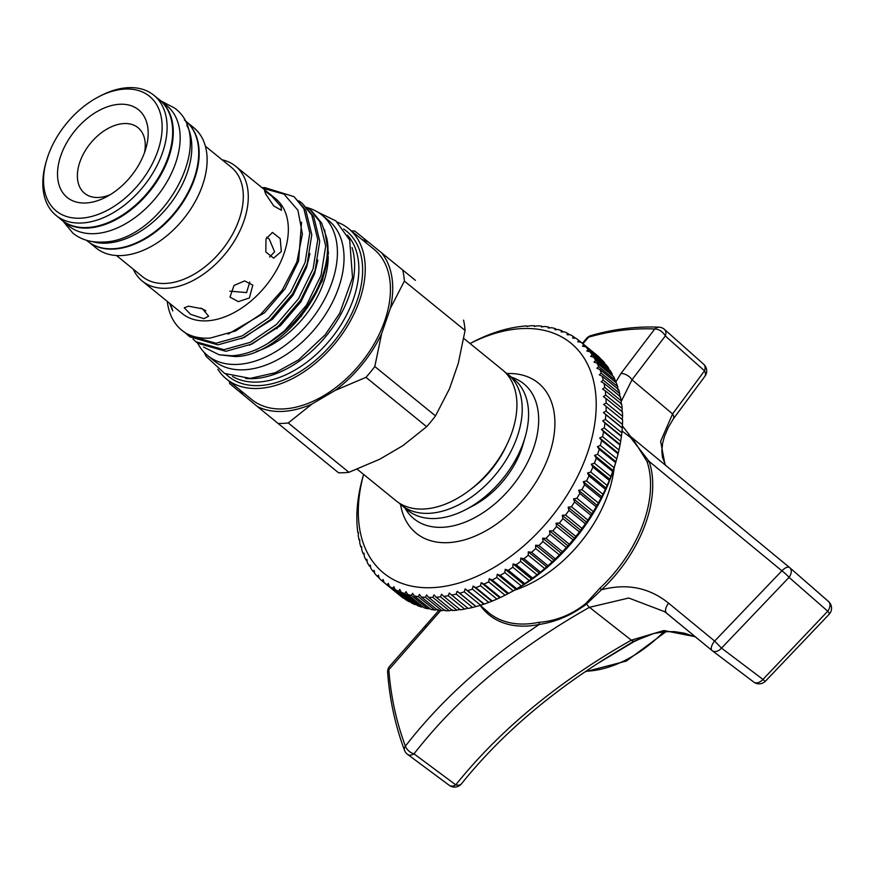 <?xml version="1.0" encoding="UTF-8"?>
<svg xmlns="http://www.w3.org/2000/svg" width="873" height="873" viewBox="0 0 873 873"><rect width="100%" height="100%" fill="white"/><g stroke="black" fill="none" stroke-linecap="round" stroke-linejoin="round"><path stroke-width="1.31" d="M92.123 241.548A77.555 49.543 -50.9 0 0 187.237 172.723A77.555 49.543 -50.9 0 0 186.746 125.199M86.492 240.282L87.562 241.155A77.555 49.543 -50.9 0 0 194.133 178.321A77.555 49.543 -50.9 0 0 185.436 120.812L184.356 119.939M60.346 218.905A77.555 49.543 -50.9 0 0 62.125 220.465A77.555 49.543 -50.9 0 0 87.595 228.049A77.555 49.543 -50.9 0 0 160.752 175.091A77.555 49.543 -50.9 0 0 159.988 100.122A77.555 49.543 -50.9 0 0 158.1 98.704M62.125 220.465L69.011 226.074A77.555 49.543 -50.9 0 0 94.491 233.658A77.555 49.543 -50.9 0 0 167.638 180.689A77.555 49.543 -50.9 0 0 166.885 105.731L159.988 100.122M614.166 467.775A111.209 71.04 129.1 0 1 608.186 493.561A111.209 71.04 129.1 0 1 514.644 590.159M647.591 635.337L633.863 641.71L597.547 663.556M440.679 610.587L388.823 669.711C390.809 696.348 396.331 721.818 405.399 746.131C437.177 705.177 477.062 667.845 525.055 634.125L539.23 624.457A1.779 1.08 78.4 0 0 538.499 622.384C555.926 621.096 571.695 614.788 585.827 603.472L599.947 588.151A112.726 72.001 -50.9 0 0 643.903 521.628A112.726 72.001 -50.9 0 0 647.002 461.413L633.296 439.556M615.64 382.287L620.943 373.502L654.728 329.001C632.936 328.041 610.882 330.769 588.566 337.185A8.883 6.253 -106.1 0 1 590.923 335.592L590.923 335.592A8.883 8.883 0 0 0 586.667 338.32A8.883 5.402 -139.1 0 1 588.566 337.185L582.957 343.787M664.353 329.296A8.883 5.751 131.6 0 1 664.506 329.416A8.883 8.883 0 0 0 659.006 327.189A8.883 6.613 -87.4 0 0 654.728 329.001A8.883 5.38 40.5 0 1 665.204 335.745A8.883 5.38 40.5 0 1 665.302 335.952L632.008 379.788L621.161 401.569M664.866 611.777L628.756 598.016L589.461 607.313C516.445 648.595 457.965 697.44 414.02 753.846A8.883 5.74 126.6 0 1 407.538 754.348L449.268 785.34A8.883 8.883 0 0 0 461.49 783.758L461.49 783.758C498.658 737.51 546.072 696.119 603.745 659.595L633.58 641.36L653.986 633.46L665.259 631.67L674.698 631.67L684.65 633.241L695.617 637.028M461.49 783.758A8.883 5.391 -141.3 0 1 455.761 784.838C500.425 729.348 558.938 681.126 631.321 640.16L663.84 630.535L695.224 636.701M665.084 464.982L660.632 441.334L672.581 413.933A8.883 4.878 33.6 0 1 673.258 418.985L668.292 427.421L664.517 436.194L662.596 443.309L661.832 451.014L662.421 457.114L665.63 465.429M781.892 570.811L649.13 461.413A114.177 72.928 129.1 0 1 601.475 589.788C626.923 583.12 649.316 587.594 668.642 603.221L714.649 641.055L781.892 570.811A8.883 3.929 -50.6 0 1 789.574 567.537A8.883 3.929 -50.6 0 1 789.596 567.548A8.883 3.929 -50.6 0 1 789.661 567.614L828.39 601.421A8.883 5.827 -48.9 0 1 828.521 601.519A8.883 5.827 -48.9 0 1 827.746 611.209L789.039 577.38L721.524 648.115L762.969 679.423L827.746 611.209A8.883 1.44 41.3 0 1 829.35 614.068A8.883 8.883 0 0 0 828.521 601.519L789.792 567.723A8.883 5.827 131.1 0 1 789.039 577.38A8.883 1.495 41.4 0 0 788.919 577.239A8.883 1.495 41.4 0 0 781.892 570.811M599.947 588.151L601.475 589.788L586.536 603.985C572.142 614.952 556.374 621.783 539.23 624.457A114.177 72.928 129.1 0 1 526.605 626.061A114.177 72.928 129.1 0 1 480.226 605.349M664.593 611.569L712.03 650.516A8.883 8.883 0 0 0 712.062 650.538A8.883 3.983 -50.6 0 1 712.03 650.516A8.883 3.983 -50.6 0 1 714.649 641.055L721.524 648.115A8.883 5.827 127.1 0 1 712.303 650.734L753.737 682.064A8.883 5.827 -52.9 0 1 753.563 681.922L712.128 650.592L666.797 613.315A8.883 4.834 -50.5 0 1 666.677 613.217A8.883 4.834 -50.5 0 1 668.642 603.221M630.459 437.406L649.13 461.413A1.779 1.266 161.4 0 1 647.002 461.413M630.622 436.5L789.661 567.614A8.883 5.827 131.1 0 1 789.792 567.723A8.883 8.883 0 0 0 789.596 567.548L630.513 436.413A8.883 6.962 -50.4 0 1 630.622 436.5M449.268 785.34A8.883 5.74 -53.4 0 0 455.761 784.838L414.02 753.846A8.883 5.456 -142.2 0 1 413.802 753.792A8.883 5.456 -142.2 0 1 405.399 746.131A8.883 5.402 -20.5 0 0 404.515 750.322L404.515 750.322A8.883 8.883 0 0 0 407.538 754.348A8.883 5.74 126.6 0 1 407.385 754.228M622.285 425.751L630.513 436.413A8.883 6.962 -50.4 0 0 627.469 435.136M620.943 373.502A8.883 4.922 34.1 0 1 632.008 379.788L672.581 413.933L704.533 370.818L665.302 335.952A8.883 5.751 131.6 0 0 664.506 329.416L703.736 364.292A8.883 5.74 -48.4 0 1 704.533 370.818A8.883 5.314 39.6 0 1 704.675 376.579A8.883 8.883 0 0 0 703.736 364.292M438.824 610.445L426.395 624.599A8.883 4.976 44.5 0 0 425.577 628.047M387.645 672.559A8.883 5.118 -4.2 0 1 388.823 669.711A8.883 5.434 38.1 0 1 389.511 666.415A8.883 8.883 0 0 0 387.645 672.559C389.664 699.644 395.283 725.561 404.515 750.322M765.261 681.366A8.883 8.883 0 0 1 753.737 682.064A8.883 5.827 -52.9 0 0 762.969 679.423L765.261 681.366L829.35 614.068M436.162 597.208L452.585 610.565A155.383 99.249 -50.9 0 0 456.895 610.205L440.472 596.848A155.383 99.249 129.1 0 1 436.162 597.208L433.979 594.884L432.855 597.361A155.383 99.249 129.1 0 1 428.665 597.394L426.613 594.939L425.457 597.296A155.383 99.249 129.1 0 1 421.386 597.001L419.476 594.426L418.298 596.641A155.383 99.249 129.1 0 1 414.38 596.019L412.602 593.334L411.401 595.419A155.383 99.249 129.1 0 1 407.647 594.469L406.021 591.676L404.81 593.607A155.383 99.249 129.1 0 1 401.242 592.341L399.758 589.461L398.546 591.239A155.383 99.249 129.1 0 1 395.174 589.668L393.843 586.689L392.643 588.326A155.383 99.249 129.1 0 1 389.478 586.438L388.289 583.382L387.11 584.855A155.383 99.249 129.1 0 1 384.175 582.673L383.138 579.541L381.992 580.861A155.383 99.249 129.1 0 1 379.286 578.384L378.402 575.198L377.289 576.355A155.383 99.249 129.1 0 1 374.844 573.605L374.102 570.364L373.044 571.368A155.383 99.249 129.1 0 1 370.85 568.345L370.25 565.06L369.257 565.9A155.383 99.249 129.1 0 1 367.337 562.616L366.878 559.309L365.951 559.986A155.383 99.249 129.1 0 1 364.303 556.461L363.997 553.133L363.135 553.646A155.383 99.249 129.1 0 1 361.782 549.903L361.608 546.563L360.833 546.924A155.383 99.249 129.1 0 1 359.763 542.962L359.731 539.634L359.043 539.83A155.383 99.249 129.1 0 1 358.268 535.684L358.366 532.355L357.788 532.399A155.383 99.249 129.1 0 1 357.308 528.078L357.046 524.662A155.383 99.249 129.1 0 1 356.871 520.188L356.85 516.663A155.383 99.249 129.1 0 1 356.97 512.047L357.188 508.424A155.383 99.249 129.1 0 1 357.603 503.688L358.05 499.989A155.383 99.249 129.1 0 1 358.77 495.155L359.447 491.379A155.383 99.249 129.1 0 1 360.462 486.468L361.367 482.649A155.383 99.249 129.1 0 1 362.666 477.684L363.605 474.399A148.279 94.721 -50.9 0 0 432.408 587.649A148.279 94.721 -50.9 0 0 587.453 453.022A148.279 94.721 -50.9 0 0 522.119 328.575A148.279 94.721 -50.9 0 0 470.056 343.526L471.475 342.762M470.82 343.111L474.377 341.256A155.383 99.249 129.1 0 1 478.971 339.019L482.529 337.393A155.383 99.249 129.1 0 1 487.123 335.439L490.681 334.053A155.383 99.249 129.1 0 1 495.264 332.417L498.789 331.26A155.383 99.249 129.1 0 1 503.328 329.929L506.831 329.023A155.383 99.249 129.1 0 1 511.316 328.019L514.764 327.364A155.383 99.249 129.1 0 1 519.162 326.677L522.545 326.273A155.383 99.249 129.1 0 1 526.856 325.913L526.91 326.502L530.162 325.76A155.383 99.249 129.1 0 1 534.352 325.727L534.276 326.447L537.561 325.825A155.383 99.249 129.1 0 1 541.631 326.12L541.413 326.971L544.719 326.469A155.383 99.249 129.1 0 1 548.637 327.091L548.288 328.052L551.616 327.702A155.383 99.249 129.1 0 1 555.37 328.652L554.879 329.71L558.207 329.503A155.383 99.249 129.1 0 1 561.775 330.769L561.143 331.936L564.471 331.871A155.383 99.249 129.1 0 1 567.843 333.453L567.057 334.708L570.375 334.796A155.383 99.249 129.1 0 1 573.539 336.683L572.612 338.015L575.907 338.255A155.383 99.249 129.1 0 1 578.843 340.448L577.762 341.845L581.025 342.249A155.383 99.249 129.1 0 1 583.731 344.726L582.498 346.188L585.728 346.756A155.383 99.249 129.1 0 1 588.173 349.516L586.798 351.022L589.973 351.754A155.383 99.249 129.1 0 1 592.167 354.776L590.639 356.337L593.76 357.221A155.383 99.249 129.1 0 1 595.681 360.494L594.011 362.088L597.067 363.135A155.383 99.249 129.1 0 1 598.714 366.649L596.903 368.253L599.882 369.465A155.383 99.249 129.1 0 1 601.235 373.208L599.293 374.823L602.184 376.198A155.383 99.249 129.1 0 1 603.254 380.148L601.17 381.763L603.974 383.291A155.383 99.249 129.1 0 1 604.749 387.437L602.534 389.042L605.229 390.722A155.383 99.249 129.1 0 1 605.709 395.043L603.374 396.615L605.96 398.448A155.383 99.249 129.1 0 1 606.146 402.933L603.68 404.472L606.168 406.458A155.383 99.249 129.1 0 1 606.048 411.074L603.472 412.569L605.829 414.697A155.383 99.249 129.1 0 1 605.404 419.422L602.73 420.873L604.967 423.132A155.383 99.249 129.1 0 1 604.247 427.966L601.464 429.341L603.57 431.731A155.383 99.249 129.1 0 1 602.556 436.642L599.675 437.951L601.65 440.472A155.383 99.249 129.1 0 1 600.34 445.426L597.383 446.66L599.216 449.289A155.383 99.249 129.1 0 1 597.623 454.287L594.589 455.422L596.281 458.161A155.383 99.249 129.1 0 1 594.415 463.17L591.305 464.207L592.854 467.055A155.383 99.249 129.1 0 1 590.715 472.053L587.551 472.98L588.959 475.916A155.383 99.249 129.1 0 1 586.547 480.892L583.328 481.7L584.594 484.722A155.383 99.249 129.1 0 1 581.931 489.644L578.668 490.331L579.781 493.431A155.383 99.249 129.1 0 1 576.889 498.276L573.594 498.843L574.554 501.997A155.383 99.249 129.1 0 1 571.433 506.755L568.116 507.18L568.934 510.389A155.383 99.249 129.1 0 1 565.595 515.037L562.267 515.321L562.932 518.584A155.383 99.249 129.1 0 1 559.397 523.091L556.068 523.222L556.581 526.517A155.383 99.249 129.1 0 1 552.86 530.871L549.532 530.86L549.914 534.189A155.383 99.249 129.1 0 1 546.029 538.368L542.711 538.205L542.951 541.533A155.383 99.249 129.1 0 1 538.914 545.527L535.629 545.21L535.727 548.55A155.383 99.249 129.1 0 1 531.548 552.336L528.296 551.856L528.263 555.184A155.383 99.249 129.1 0 1 523.975 558.753L520.766 558.109L520.614 561.426A155.383 99.249 129.1 0 1 516.216 564.755L513.073 563.947L512.789 567.232A155.383 99.249 129.1 0 1 508.315 570.309L505.227 569.338L504.823 572.59A155.383 99.249 129.1 0 1 500.294 575.394L497.272 574.27L496.77 577.468A155.383 99.249 129.1 0 1 492.197 579.999L489.251 578.712L488.64 581.855A155.383 99.249 129.1 0 1 484.046 584.102L481.198 582.651L480.488 585.728A155.383 99.249 129.1 0 1 475.894 587.671L473.133 586.067L472.337 589.068A155.383 99.249 129.1 0 1 467.753 590.705L465.102 588.948L464.229 591.85A155.383 99.249 129.1 0 1 459.678 593.182L457.146 591.283L456.186 594.087A155.383 99.249 129.1 0 1 451.701 595.102L449.279 593.051L448.253 595.757A155.383 99.249 129.1 0 1 443.855 596.445L441.542 594.251L440.472 596.848M428.665 597.394L445.088 610.751A155.383 99.249 -50.9 0 0 449.289 610.718L452.53 609.976M421.386 597.001L437.82 610.358A155.383 99.249 -50.9 0 0 441.891 610.653L445.165 610.031M414.38 596.019L430.804 609.387A155.383 99.249 -50.9 0 0 434.721 610.009L438.028 609.507M407.647 594.469L424.082 607.826A155.383 99.249 -50.9 0 0 427.835 608.776L429.8 608.568M401.242 592.341L417.665 605.709A155.383 99.249 -50.9 0 0 421.244 606.975L422.903 606.866M395.174 589.668L411.609 603.025A155.383 99.249 -50.9 0 0 414.981 604.607L416.29 604.585M389.478 586.438L405.901 599.795A155.383 99.249 -50.9 0 0 409.066 601.683L409.983 601.704M384.175 582.673L400.609 596.03A155.383 99.249 -50.9 0 0 403.544 598.223L404.013 598.256M511.502 377.223A87.016 55.577 129.1 0 1 533.523 448.296A87.016 55.577 129.1 0 1 469.958 520.057A87.016 55.577 129.1 0 1 405.061 508.108M400.532 504.408A96.772 61.819 -50.9 0 0 468.223 538.706A96.772 61.819 -50.9 0 0 549.182 454.789A96.772 61.819 -50.9 0 0 506.951 373.546M398.797 502.793A84.354 53.875 -50.9 0 0 401.34 505.085L407.702 510.258A84.354 53.875 -50.9 0 0 435.398 518.497A84.354 53.875 -50.9 0 0 465.953 509.516A84.354 53.875 -50.9 0 0 525.284 436.555A84.354 53.875 -50.9 0 0 514.132 379.373L507.78 374.201A84.354 53.875 -50.9 0 0 505.02 372.171M401.34 505.085A84.354 53.875 -50.9 0 0 429.036 513.324A84.354 53.875 -50.9 0 0 508.599 455.728A84.354 53.875 -50.9 0 0 507.78 374.201M357.21 469.205L396.036 500.775A84.354 53.875 -50.9 0 0 423.743 509.014A84.354 53.875 -50.9 0 0 503.306 451.417A84.354 53.875 -50.9 0 0 502.477 369.89L463.792 338.429M197.658 343.165A90.563 57.847 -50.9 0 0 207.621 355.562A90.563 57.847 -50.9 0 0 237.369 364.412A90.563 57.847 -50.9 0 0 322.792 302.571A90.563 57.847 -50.9 0 0 321.897 215.031A90.563 57.847 -50.9 0 0 307.438 207.719M207.621 355.562L214.245 360.942A90.563 57.847 -50.9 0 0 243.993 369.803A90.563 57.847 -50.9 0 0 329.416 307.951A90.563 57.847 -50.9 0 0 328.532 220.422L321.897 215.031M203.944 318.7L208.592 316.19L202.569 308.856L188.579 306.194L184.258 307.765L190.532 314.335L203.944 318.7M249.394 297.966L252.788 285.122L244.626 280.92L234.019 285.46L229.992 297.093L238.329 301.643L249.394 297.966M229.828 291.146L246.568 292.586L249.798 282.044M281.324 251.5L280.189 238.591L272.431 232.425L265.959 239.006L265.829 251.981L273.62 258.146L281.324 251.5M269.604 257.044L274.591 251.817L269.277 239.115L266.669 237.281M281.051 206.53L271.558 195.934L264.574 190.871L265.676 194.035L273.718 205.897L281.455 210.317L281.051 206.53M277.887 423.438A110.096 70.331 -50.9 0 0 283.005 423.394A110.096 70.331 -50.9 0 0 288.254 422.958L311.977 404.024A99.708 63.696 -50.9 0 1 282.568 411.412A99.708 63.696 -50.9 0 1 257.393 406.545L338.56 472.784A110.096 70.331 129.1 0 0 343.678 472.74A110.096 70.331 129.1 0 0 348.938 472.304L288.254 422.958M110.293 194.646A42.308 27.03 129.1 0 1 98.529 197.473A42.308 27.03 129.1 0 1 84.626 193.337A42.308 27.03 129.1 0 1 84.212 152.448A42.308 27.03 129.1 0 1 124.119 123.551A42.308 27.03 129.1 0 1 138.021 127.687A42.308 27.03 129.1 0 1 144.525 152.546M119.939 104.247A56.516 36.099 129.1 0 1 145.977 148.083A56.516 36.099 129.1 0 1 106.222 196.971A56.516 36.099 129.1 0 1 85.75 202.983A56.516 36.099 129.1 0 1 60.848 155.558A56.516 36.099 129.1 0 1 119.939 104.247M125.199 89.046A73.921 47.218 -50.9 0 0 98.431 96.914A73.921 47.218 -50.9 0 0 46.433 160.85A73.921 47.218 -50.9 0 0 80.48 218.195A73.921 47.218 -50.9 0 0 157.773 151.084A73.921 47.218 -50.9 0 0 125.199 89.046M46.433 160.85L45.843 162.924A77.468 49.488 -50.9 0 0 56.09 215.445A77.468 49.488 -50.9 0 0 81.527 223.019A77.468 49.488 -50.9 0 0 154.597 170.115A77.468 49.488 -50.9 0 0 153.844 95.233A77.468 49.488 -50.9 0 0 128.396 87.66A77.468 49.488 -50.9 0 0 100.34 95.921L98.431 96.914M56.09 215.445L61.656 219.974A77.468 49.488 -50.9 0 0 87.093 227.547A77.468 49.488 -50.9 0 0 160.163 174.644A77.468 49.488 -50.9 0 0 159.41 99.762L153.844 95.233M89.461 242.585L96.106 247.987A77.468 49.488 -50.9 0 0 121.543 255.56A77.468 49.488 -50.9 0 0 194.614 202.656A77.468 49.488 -50.9 0 0 193.861 127.774L187.215 122.384M91.218 243.72A77.468 49.488 -50.9 0 0 113.599 249.089A77.468 49.488 -50.9 0 0 185.207 198.706A77.468 49.488 -50.9 0 0 188.688 123.868M116.491 255.527L142.343 276.555A70.451 45.003 -50.9 0 0 165.488 283.441A70.451 45.003 -50.9 0 0 231.934 235.328A70.451 45.003 -50.9 0 0 231.247 167.234L205.395 146.206M133.242 269.146A74.009 47.273 -50.9 0 0 142.223 281.03A74.009 47.273 -50.9 0 0 166.525 288.265A74.009 47.273 -50.9 0 0 236.332 237.729A74.009 47.273 -50.9 0 0 235.612 166.197A74.009 47.273 -50.9 0 0 222.146 159.824M142.223 281.03L182.293 313.614A74.009 47.273 -50.9 0 0 206.595 320.849A74.009 47.273 -50.9 0 0 276.403 270.314A74.009 47.273 -50.9 0 0 275.682 198.782L235.612 166.197M171.719 307.492L172.767 310.952L169.548 303.247M167.3 301.425A87.235 55.719 -50.9 0 0 181.846 330.3A87.235 55.719 -50.9 0 0 185.862 333.137C192.878 337.076 201.03 338.713 210.328 338.047L235.557 330.987L260.743 314.258L282.241 290.142L296.864 262.042L302.396 234.04L297.911 210.218L284.009 194.133L262.675 188.208M309.926 209.585L319.725 221.535L325.705 246.011L321.035 275.355L306.499 305.146L284.391 330.922L267.836 343.46C255.342 351.033 243.338 355.136 231.803 355.769L219.112 354.776L235.132 356.566C280.549 356.533 337.131 285.209 326.786 238.231L321.701 223.15L311.912 211.201L306.827 207.305M219.112 354.776L203.551 347.061M232.524 376.47A91.545 58.469 -50.9 0 0 257.742 382.068A91.545 58.469 -50.9 0 0 341.79 323.468A91.545 58.469 -50.9 0 0 347.454 235.153M245.629 378.435A91.545 58.469 -50.9 0 0 253.497 378.62A91.545 58.469 -50.9 0 0 329.907 331.26A91.545 58.469 -50.9 0 0 352.048 247.572M225.769 373.982A93.597 59.779 -50.9 0 0 259.237 385.593A93.597 59.779 -50.9 0 0 348.884 319.212A93.597 59.779 -50.9 0 0 343.646 229.032M217.846 369.312A96.87 61.874 -50.9 0 0 226.434 378.98L251.61 399.452A96.87 61.874 -50.9 0 0 283.419 408.924A96.87 61.874 -50.9 0 0 374.79 342.773A96.87 61.874 -50.9 0 0 373.84 249.143L348.665 228.671A96.87 61.874 -50.9 0 0 337.447 222.233M226.434 378.98A96.87 61.874 -50.9 0 0 258.244 388.452A96.87 61.874 -50.9 0 0 349.615 322.301A96.87 61.874 -50.9 0 0 348.665 228.671M415.406 280.331L354.733 230.985L415.406 280.331M301.982 203.114L313.756 216.679L319.736 241.155L315.077 270.499L300.541 300.29L278.422 326.066L252.166 343.962L225.845 351.317L197.855 343.329L195.879 341.714L223.87 349.702L250.18 342.358L276.435 324.461L298.555 298.686L313.091 268.884L317.761 239.54L311.77 215.064L301.982 203.114L298.872 200.845M193.031 339.117L195.879 341.714M294.026 196.654L305.801 210.218L311.792 234.695L307.121 264.028L292.586 293.83L270.466 319.605L244.222 337.502L217.901 344.857L189.91 336.858L187.924 335.243L215.915 343.242L242.236 335.887L268.491 317.99L290.6 292.215L305.135 262.424L309.806 233.08L303.815 208.603L294.026 196.654L264.715 187.586L262.086 187.728M185.076 332.646L187.924 335.243M267.836 343.46A87.235 55.719 -50.9 0 0 326.786 238.231M275.89 328.292A12.877 8.228 -50.9 0 0 277.101 328.608M200.801 308.147L205.832 310.755M458.27 363.386L449.475 388.791L435.496 415.886L374.812 366.54L381.632 333.617L390.427 308.213L404.395 281.106L465.08 330.452L458.27 363.386M311.977 404.024L335.09 390.46L365.973 377.343L426.657 426.69L402.933 445.623L379.82 459.187L348.938 472.304M256.138 351.579A79.116 50.536 -50.9 0 0 328.226 256.531M185.862 333.137L181.9 330.354M257.393 406.545L229.741 383.629A110.096 70.331 -50.9 0 1 229.261 381.283M404.395 281.106A110.096 70.331 -50.9 0 0 402.868 270.794M390.427 308.213A99.708 63.696 -50.9 0 0 382.374 253.89M365.973 377.343A110.096 70.331 -50.9 0 0 374.812 366.54M335.09 390.46A99.708 63.696 -50.9 0 0 381.632 333.617M354.733 230.985A110.096 70.331 -50.9 0 0 351.492 230.963M368.068 242.061A99.708 63.696 -50.9 0 0 362.131 239.617M239.9 389.925A99.708 63.696 -50.9 0 0 243.076 394.705M463.552 320.14A110.096 70.331 129.1 0 1 465.08 330.452M435.496 415.886A110.096 70.331 129.1 0 1 426.657 426.69M324.549 229.61L328.455 253.17L322.279 280.91L300.999 316.713M470.787 489.306A74.358 47.502 -50.9 0 0 506.482 445.405M465.953 509.516L473.111 505.762A71.029 45.374 -50.9 0 0 523.08 444.324L525.284 436.555M527.445 326.382L526.856 325.913M535.062 326.295L534.352 325.727M542.471 326.808L541.631 326.12M549.641 327.91L548.637 327.091M556.548 329.612L555.37 328.652M563.161 331.893L561.775 330.769M569.458 334.763L567.843 333.453M575.438 338.222L573.539 336.683M595.288 353.849L578.843 340.448M600.308 358.617L600.155 358.094A155.383 99.249 -50.9 0 0 597.459 355.617L581.025 342.249M600.155 358.094L583.731 344.726M604.825 363.834L604.607 362.873A155.383 99.249 -50.9 0 0 602.152 360.123L585.728 346.756M604.607 362.873L588.173 349.516M608.841 369.486L608.601 368.133A155.383 99.249 -50.9 0 0 606.408 365.11L589.973 351.754M608.601 368.133L592.167 354.776M612.344 375.554L612.115 373.862A155.383 99.249 -50.9 0 0 610.194 370.578L593.76 357.221M612.115 373.862L595.681 360.494M615.334 382.036L615.149 380.017A155.383 99.249 -50.9 0 0 613.501 376.492L597.067 363.135M615.149 380.017L598.714 366.649M617.844 389.915L617.669 386.575A155.383 99.249 -50.9 0 0 616.305 382.832L599.882 369.465M617.669 386.575L601.235 373.208M619.721 396.844L619.688 393.516A155.383 99.249 -50.9 0 0 618.608 389.554L602.184 376.198M619.688 393.516L603.254 380.148M621.085 404.123L621.172 400.794A155.383 99.249 -50.9 0 0 620.397 396.648L603.974 383.291M621.172 400.794L604.749 387.437M621.925 411.707L622.143 408.4A155.383 99.249 -50.9 0 0 621.663 404.079L605.229 390.722M622.143 408.4L605.709 395.043M622.231 419.564L622.569 416.29A155.383 99.249 -50.9 0 0 622.394 411.816L605.96 398.448M622.569 416.29L606.146 402.933M451.701 595.102L468.135 608.459A155.383 99.249 -50.9 0 0 472.62 607.455L476.112 606.549A155.383 99.249 -50.9 0 0 480.652 605.218L484.188 604.061A155.383 99.249 -50.9 0 0 488.76 602.425L492.317 601.039A155.383 99.249 -50.9 0 0 496.912 599.085L500.48 597.459A155.383 99.249 -50.9 0 0 505.074 595.222L508.621 593.367A155.383 99.249 -50.9 0 0 513.193 590.835L516.729 588.762A155.383 99.249 -50.9 0 0 521.257 585.947L524.749 583.666A155.383 99.249 -50.9 0 0 529.213 580.589L532.65 578.112A155.383 99.249 -50.9 0 0 537.037 574.783L540.409 572.11A155.383 99.249 -50.9 0 0 544.697 568.552L547.982 565.693A155.383 99.249 -50.9 0 0 552.151 561.906L555.337 558.895A155.383 99.249 -50.9 0 0 559.386 554.901L562.452 551.725A155.383 99.249 -50.9 0 0 566.348 547.546L569.294 544.239A155.383 99.249 -50.9 0 0 573.015 539.885L575.831 536.448A155.383 99.249 -50.9 0 0 579.366 531.941L582.029 528.394A155.383 99.249 -50.9 0 0 585.357 523.756L587.867 520.112A155.383 99.249 -50.9 0 0 590.988 515.365L593.324 511.633A155.383 99.249 -50.9 0 0 596.215 506.787L598.365 503.001A155.383 99.249 -50.9 0 0 601.017 498.09L602.981 494.249A155.383 99.249 -50.9 0 0 605.382 489.284L607.15 485.421A155.383 99.249 -50.9 0 0 609.289 480.412L610.849 476.538A155.383 99.249 -50.9 0 0 612.715 471.529L614.057 467.644A155.383 99.249 -50.9 0 0 615.651 462.657L616.775 458.794A155.383 99.249 -50.9 0 0 618.084 453.829L618.99 450.01A155.383 99.249 -50.9 0 0 620.005 445.099L620.67 441.323A155.383 99.249 -50.9 0 0 621.39 436.489L621.838 432.79A155.383 99.249 -50.9 0 0 622.263 428.054L622.471 424.431A155.383 99.249 -50.9 0 0 622.591 419.815L606.168 406.458M622.471 424.431L606.048 411.074M622.263 428.054L605.829 414.697M621.838 432.79L605.404 419.422M621.39 436.489L604.967 423.132M620.67 441.323L604.247 427.966M620.005 445.099L603.57 431.731M618.99 450.01L602.556 436.642M618.084 453.829L601.65 440.472M616.775 458.794L600.34 445.426M615.651 462.657L599.216 449.289M614.057 467.644L597.623 454.287M612.715 471.529L596.281 458.161M610.849 476.538L594.415 463.17M609.289 480.412L592.854 467.055M607.15 485.421L590.715 472.053M605.382 489.284L588.959 475.916M602.981 494.249L586.547 480.892M601.017 498.09L584.594 484.722M598.365 503.001L581.931 489.644M596.215 506.787L579.781 493.431M593.324 511.633L576.889 498.276M590.988 515.365L574.554 501.997M587.867 520.112L571.433 506.755M585.357 523.756L568.934 510.389M582.029 528.394L565.595 515.037M579.366 531.941L562.932 518.584M575.831 536.448L559.397 523.091M573.015 539.885L556.581 526.517M569.294 544.239L552.86 530.871M566.348 547.546L549.914 534.189M562.452 551.725L546.029 538.368M559.386 554.901L542.951 541.533M555.337 558.895L538.914 545.527M552.151 561.906L535.727 548.55M547.982 565.693L531.548 552.336M544.697 568.552L528.263 555.184M540.409 572.11L523.975 558.753M537.037 574.783L520.614 561.426M532.65 578.112L516.216 564.755M529.213 580.589L512.789 567.232M524.749 583.666L508.315 570.309M521.257 585.947L504.823 572.59M516.729 588.762L500.294 575.394M513.193 590.835L496.77 577.468M489.251 578.712L507.802 593.804L508.621 593.367L492.197 579.999M505.074 595.222L488.64 581.855M500.48 597.459L484.046 584.102M496.912 599.085L480.488 585.728M492.317 601.039L475.894 587.671M488.76 602.425L472.337 589.068M484.188 604.061L467.753 590.705M480.652 605.218L464.229 591.85M476.112 606.549L459.678 593.182M472.62 607.455L456.186 594.087M443.855 596.445L460.278 609.801A155.383 99.249 -50.9 0 0 464.687 609.114L448.253 595.757M449.289 610.718L432.855 597.361M441.891 610.653L425.457 597.296M434.721 610.009L418.298 596.641M427.835 608.776L411.401 595.419M421.244 606.975L404.81 593.607M414.981 604.607L398.546 591.239M409.066 601.683L392.643 588.326M403.544 598.223L387.11 584.855M384.164 582.629L381.992 580.861M379.144 577.861L377.289 576.355M374.615 572.644L373.044 571.368M370.599 566.992L369.257 565.9M367.096 560.924L365.951 559.986M364.117 554.442L363.135 553.646M361.662 547.589L360.833 546.924M359.731 540.387L359.043 539.83M358.356 532.857L357.788 532.399M616.371 460.213L615.334 463.858A148.279 94.721 129.1 0 1 511.032 592.112L507.977 593.716M464.687 609.114L467.83 608.132M456.895 610.205L460.093 609.343M475.687 606.364L457.146 591.283M483.653 604.029L465.102 588.948M491.685 601.159L473.133 586.067M499.749 597.743L481.198 582.651M515.823 589.362L497.272 574.27M523.778 584.43L505.227 569.338M531.613 579.028L513.073 563.947M539.318 573.19L520.766 558.109M546.847 566.937L528.296 551.856M554.18 560.291L535.629 545.21M561.263 553.286L542.711 538.205M568.083 545.952L549.532 530.86M574.609 538.314L556.068 523.222M580.818 530.402L562.267 515.321M586.667 522.261L568.116 507.18M592.145 513.924L573.594 498.843M597.219 505.423L578.668 490.331M601.879 496.792L583.328 481.7M606.102 488.072L587.551 472.98M609.856 479.299L591.305 464.207M613.141 470.514L594.589 455.422M615.934 461.741L597.383 446.66M618.226 453.043L599.675 437.951M620.016 444.433L601.464 429.341M621.281 435.954L602.73 420.873M622.023 427.661L603.472 412.569M585.947 671.217A110.696 70.713 -50.9 0 0 663.807 631.79M633.863 641.71L633.58 641.36A8.883 3.317 -119.4 0 1 631.321 640.16L589.461 607.313A8.883 3.317 -119.4 0 1 586.536 603.985A1.779 0.731 45.3 0 0 585.827 603.472M480.237 605.349L487.811 611.951A112.726 72.001 -50.9 0 0 538.499 622.384M322.279 280.91L326.186 264.126M249.525 345.184L280.451 325.684L301.021 301.654L314.52 273.882L317.881 260.067M241.57 338.713L272.507 319.223L293.066 295.183L306.576 267.411L309.937 253.596M228.093 334.097L264.552 312.752L285.122 288.723L298.621 260.951L301.556 222.222M170.17 303.76L172.767 310.952M161.069 101.006L174.644 108.088C219.199 140.76 160.599 242.443 102.141 242.061C90.792 242.574 81.047 239.617 72.917 233.189L63.205 221.349M622.013 431L633.361 439.61M582.389 343.329L586.667 338.32M659.006 327.189C636.504 326.207 613.806 329.001 590.923 335.592M389.511 666.415L426.395 624.599M673.258 418.985L704.675 376.579M666.088 631.615L626.345 661.068L585.15 671.763M203.944 352.125L206.344 356.61L224.645 373.458L250.224 378.391L275.257 372.727L298.599 359.851L325.258 334.708L339.684 313.309L352.517 277.669L349.68 240.031L335.898 220.913L317.783 212.128"/></g></svg>
